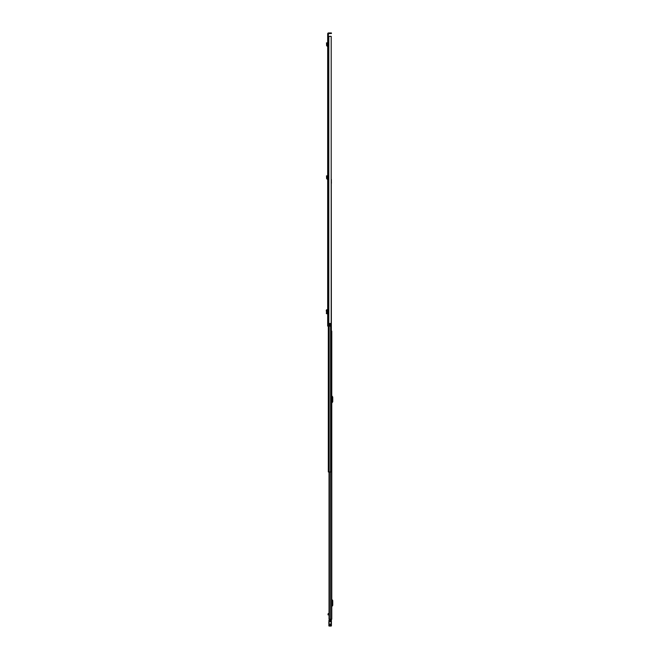 <?xml version="1.0" encoding="UTF-8"?>
<svg xmlns="http://www.w3.org/2000/svg" width="659" height="659" viewBox="0 0 659 659"><rect width="100%" height="100%" fill="white"/><g stroke="black" fill="none" stroke-linecap="round" stroke-linejoin="round"><path stroke-width="0.99" d="M327.68 43.272L327.68 45.776L327.136 45.603L327.268 43.914L326.716 43.996L327.268 43.914L326.963 42.802L326.427 42.95L327.095 43.296M327.68 193.005L327.68 193.853M327.68 192.642L327.68 191.225M327.68 36.369L327.68 326.081L329.484 326.081L329.484 323.478L331.205 323.478L331.205 36.369L327.68 36.369L327.68 35.94L328.24 35.94L328.561 33.502L330.991 33.502L330.991 32.95L331.419 32.95L330.991 33.502M330.991 32.95L328.561 32.95A0.873 0.873 0 0 0 327.68 33.823L327.68 35.94M327.68 176.274L327.68 178.77L327.136 178.597L327.268 176.909L326.716 176.999L327.268 176.909L326.963 175.796L326.427 175.945L327.095 176.291M328.24 35.94L328.24 36.369M330.34 326.081L329.484 326.081L329.484 323.52L330.34 323.52L330.34 326.081M331.205 323.478L331.279 179.388M331.419 33.502L331.419 32.95M327.68 309.763L327.68 313.766M327.589 309.763L327.136 309.771L327.589 309.763M326.716 313.7L326.254 310.364L327.218 309.829L327.218 313.7L326.576 313.684L327.647 313.766L327.136 313.75L327.268 309.812L326.576 309.771L327.226 309.771M327.218 313.7L327.276 309.812L326.732 310.364L326.732 313.157L327.268 313.717L326.716 313.717M327.68 46.336L326.584 45.562L327.136 45.603M326.584 45.562L326.559 43.445M327.68 179.33L326.584 178.556L327.136 178.597M326.584 178.556L326.559 176.439M331.765 619.213L331.765 331.131L331.765 619.213L329.039 619.213L329.138 471.968M331.765 605.736L332.194 605.151L331.765 600.209M331.765 606.791A0.511 0.511 0 0 1 331.881 606.461L332.564 605.646A0.766 0.766 0 0 0 332.746 605.151L332.746 600.794A0.766 0.766 0 0 0 332.564 600.3L331.881 599.492A0.511 0.511 0 0 1 331.765 599.163M331.765 402.171L332.194 401.586L331.765 396.644M331.765 403.226A0.511 0.511 0 0 1 331.881 402.896L332.564 402.081A0.766 0.766 0 0 0 332.746 401.586L332.746 397.229A0.766 0.766 0 0 0 332.564 396.734L331.881 395.927A0.511 0.511 0 0 1 331.765 395.598M330.035 619.229L331.205 619.229L330.035 619.229L330.035 619.88M329.039 613.578L328.33 613.578L328.981 613.447M328.33 613.578L328.042 613.933L329.039 613.933M329.039 614.336L328.042 614.336L328.042 614.872L329.039 614.847M328.857 625.836L331.205 625.383L328.857 625.391L328.857 625.836L331.419 625.836L331.419 620.58M328.857 625.465L329.072 620.119L331.419 620.094L329.607 619.88M328.857 621.816L328.857 623.958M331.205 619.229L330.035 619.542M330.035 620.803L331.205 620.803M331.205 619.542L331.419 620.729M331.419 621.816L331.205 620.745L329.072 620.745L329.072 620.259L328.857 620.729L329.072 621.832L331.205 621.832L331.419 624.823M331.765 618.06L331.765 616.948M331.782 474.126L331.765 473.014M331.765 612.722L331.765 611.61M331.279 182.807L331.444 471.968L328.322 471.968L328.322 326.081M331.444 471.968L331.444 469.233M331.362 182.617L331.444 183.087M331.362 182.807L331.362 179.388M328.8 36.369L328.8 326.081M328.652 36.369L328.652 326.081M328.561 36.369L328.561 326.081M326.534 309.845L327.012 309.845M326.254 310.373L326.732 310.373M326.254 313.157L326.732 313.157M326.534 313.684L327.012 313.684M327.622 46.328L327.68 45.776M327.169 46.27L327.226 45.718M327.622 179.322L327.68 178.77M327.169 179.264L327.226 178.713M329.368 471.968L329.368 619.213M330.653 471.968L330.653 619.213M329.22 619.213L329.22 471.968M328.042 614.781L329.039 614.781M329.072 624.872L331.205 624.872M329.072 623.966L331.205 623.966L331.419 625.391M331.205 625.399L329.072 625.473L331.205 625.399M329.072 624.658L331.205 624.658M330.612 323.478L330.612 471.968M329.154 326.081L329.154 471.968M328.833 326.081L328.833 471.968M330.942 323.478L330.942 471.968M328.042 614.872L329.039 614.872L329.039 619.213L329.039 471.968L329.039 613.496M329.072 626.05L331.205 626.05"/></g></svg>
